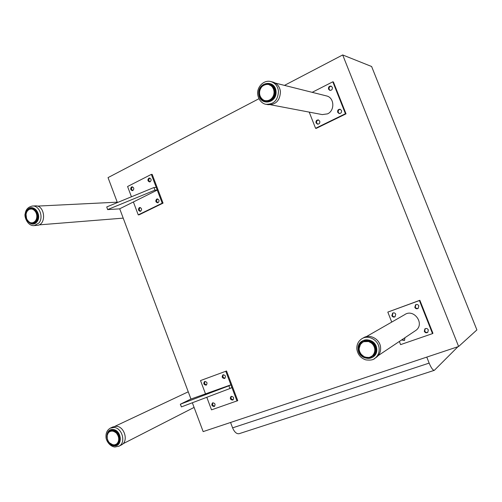 <?xml version="1.0" encoding="UTF-8"?>
<svg xmlns="http://www.w3.org/2000/svg" width="502" height="502" viewBox="0 0 502 502"><rect width="100%" height="100%" fill="white"/><g stroke="black" fill="none" stroke-linecap="round" stroke-linejoin="round"><path stroke-width="0.75" d="M258.932 98.737L108.037 177.614L117.38 202.563M119.708 208.782L190.961 399.046M192.348 402.761L203.153 431.607L458.627 346.493L342.69 54.95L284.483 85.378M342.69 54.95L371.618 66.502L476.9 329.914L458.627 346.493M107.039 438.033C106.587 434.443 107.623 431.883 110.158 430.352L113.032 429.794C119.727 429.95 123.084 442.136 117.192 444.923L114.136 445.544L109.078 442.595M108.601 441.942L108.281 441.427M107.855 440.618L107.623 440.085M107.321 439.225L107.158 438.616M121.101 445.105L121.49 444.904C128.744 441.44 124.59 426.455 116.332 426.28L112.818 426.957L110.691 427.955M107.365 439.275L107.02 436.483M107.459 434.381L107.654 433.791M106.964 437.066L107.19 435.002L108.03 433.521M108.068 433.295L108.357 432.661M108.037 433.226L109.285 431.758M108.827 432.247L112.454 430.164L110.208 431.224M109.825 431.425L111.438 431.187L113.126 429.963M110.873 431.199L113.075 429.969L110.961 431.268L112.235 430.835L112.825 430.879L112.643 431.199L114.469 430.095M112.053 431.03L113.841 430.019M114.048 429.969L112.147 431.162L113.496 431.023L114.086 431.212L113.86 431.513L115.498 430.534M115.008 430.302L113.364 431.35L114.563 431.833L114.745 431.513L115.303 431.839L115.04 432.109L116.577 431.224M116.075 430.873L114.563 431.833L115.686 432.586L115.912 432.285L116.42 432.737L116.119 432.969L117.619 432.153M115.736 432.272L117.393 433.86L117.06 434.048L118.541 433.295M118.127 432.743L116.69 433.577L117.531 434.763L117.832 434.537L118.171 435.165L117.819 435.297L119.307 434.606M118.974 433.979L117.531 434.763L118.165 436.1L118.497 435.912L118.723 436.589L118.359 436.671L119.871 436.025M119.633 435.353L118.165 436.1L118.566 437.512L118.918 437.38L119.03 438.077L118.66 438.108L120.204 437.493M120.078 436.809L118.566 437.512L118.717 438.955L119.087 438.873L119.074 439.557L118.71 439.539L120.311 438.936M120.292 438.271L118.717 438.955L118.616 440.348L118.987 440.323L118.497 440.9L120.204 440.285M120.279 439.677L118.616 440.348L118.259 441.647L118.623 441.666L118.045 442.136L119.922 441.459M120.072 440.944L118.259 441.647L117.669 442.777L118.02 442.852L117.368 443.191L119.551 442.375L117.424 443.36M119.727 441.986L117.669 442.777L116.872 443.705L117.192 443.812L116.489 444.013L119.294 442.638M119.275 442.526L115.573 444.753M118.309 443.385L114.343 444.967M114.989 444.954L113.107 444.916M113.716 445.048L111.243 444.358L109.166 442.595M112.429 444.816L112.894 444.728M111.199 444.289L111.595 444.289M110.063 443.498L108.269 441.352M109.059 442.482L107.616 440.009M108.225 441.283L107.221 438.522L107.208 435.083M107.378 439.124L108.639 442.03L110.352 443.58M107.384 439.118L107.083 437.926M228.899 385.825L180.406 404.198L181.417 406.902L180.312 404.236L190.785 399.109L230.889 384.827L228.899 385.825L229.929 388.535L231.911 387.525L230.889 384.827M181.417 406.902L229.929 388.535M223.12 374.799C225.536 375.17 226.063 376.374 224.701 378.42L224.519 378.495C222.097 378.113 221.577 376.902 222.957 374.868L223.12 374.799M223.403 374.724C222.424 376.6 222.957 377.761 225.003 378.207M212.748 402.824C215.082 403.188 215.628 404.374 214.373 406.382L214.128 406.494C211.788 406.124 211.248 404.932 212.515 402.93L212.748 402.824M212.973 402.767C212.12 404.643 212.691 405.767 214.68 406.143M231.265 396.36C233.643 396.712 234.202 397.904 232.934 399.95L232.671 400.075C230.286 399.711 229.734 398.513 231.014 396.473L231.265 396.36M231.46 396.304C230.575 398.237 231.165 399.372 233.229 399.724M204.728 381.495C207.094 381.878 207.615 383.07 206.272 385.084L206.102 385.153C203.73 384.764 203.216 383.566 204.571 381.558L204.728 381.495M205.029 381.42C204.094 383.252 204.615 384.394 206.592 384.858M226.54 370.984L200.511 380.572L226.54 370.984L237.753 400.652L211.518 409.852L206.799 397.295M200.511 380.572L205.506 393.863M225.787 371.336L237.026 401.054M275.692 91.27C275.403 98.524 272.034 102.075 265.602 101.925C261.906 100.94 259.735 98.348 259.088 94.156C259.415 86.702 262.91 83.181 269.561 83.583C273.044 84.687 275.09 87.248 275.692 91.27M266.135 104.309L268.043 104.673C275.949 104.818 280.078 100.444 280.436 91.552C279.702 86.626 277.198 83.476 272.937 82.096L272.724 82.046M266.405 84.229L267.742 84.399M267.798 84.374L266.123 84.531M271.18 84.989L269.373 84.863L271.224 85.001L272.002 85.535M264.843 84.612L268.018 84.223L270.729 85.572L270.967 85.321L271.563 85.767L271.243 85.955L273.226 86.168L272.655 85.742M272.504 85.691L270.716 85.334L271.921 86.589L272.203 86.363L272.705 86.946L272.348 87.084L274.381 87.354L273.897 86.802M271.94 86.344L273.32 86.601M273.257 86.206L273.339 86.608M273.665 86.714L271.958 86.325L272.881 87.869L273.207 87.687L273.584 88.377L273.207 88.459L275.09 88.735M272.969 87.599L272.73 87.191L274.387 87.574M274.387 87.392L274.431 87.913L273.885 86.777L271.827 86.344M274.801 88.063L272.881 87.869L273.577 89.356L273.941 89.224L274.174 89.996L273.778 90.015L275.548 90.31M275.366 89.557L273.577 89.356L273.979 90.987L274.362 90.912L274.443 91.728L274.048 91.684L275.742 92.023M275.686 91.213L273.979 90.987L274.061 92.688L274.456 92.675L274.387 93.497L274.004 93.391L275.654 93.78M275.73 92.958L274.061 92.688L273.822 94.389L274.217 94.432L273.998 95.229L273.634 95.066L275.265 95.505M275.479 94.709L273.822 94.389L273.276 96.001L273.659 96.114L273.295 96.842L272.969 96.629L274.607 97.124M274.945 96.39L273.276 96.001L272.448 97.47L272.806 97.633L272.316 98.273L272.028 98.009L273.709 98.561M274.155 97.915L272.448 97.47L271.369 98.718L271.695 98.938L271.105 99.452L270.867 99.158L272.636 99.766M273.151 99.239L271.369 98.718L270.095 99.697L270.377 99.961L269.706 100.331L269.524 100.011L271.369 100.664L271.965 100.344M272.341 99.772L272.103 100.231M272.028 100.293L270.095 99.697L268.67 100.362L268.909 100.664L268.062 100.544L269.863 101.203L270.622 100.971M271.425 100.638L269.7 100.331M270.86 100.601L270.572 100.996L268.67 100.362L267.171 100.695L267.353 101.009L266.549 100.726L269.059 101.335M269.21 101.166L267.171 100.695L265.658 100.664L265.784 100.996L265.043 100.551L265.301 100.915M267.635 101.253L268.231 101.366M266.468 100.984L263.563 100.293M264.322 100.62L262.232 99.39M263.443 100.011L261.115 98.204M261.592 98.794L260.256 96.786M260.607 97.463L259.641 94.489M259.898 95.932L259.484 92.757M259.496 94.263L259.666 91.013M259.565 91.596L260.519 88.471M259.98 89.889L261.467 87.047M259.609 90.812L260.507 88.427L262.653 85.855M263.098 85.829L262.094 86.331L264.039 84.951M264.585 84.995L263.399 85.302L262.998 85.829L265.564 84.38M267.265 84.198L270.522 84.832M26.242 212.917L27.717 210.012L31.513 207.979C37.123 207.282 40.838 217.284 36.633 221.79L33 223.779C30.202 223.842 28.081 222.304 26.644 219.173M26.355 218.351L26.211 217.843M26.167 217.655L25.941 216.28M25.916 215.44L25.928 214.938M26.016 214.015L26.117 213.463M36.96 225.367L37.104 225.354C46.874 224.959 45.011 204.822 35.278 205.889L32.58 206.021M27.277 220.259L28.689 221.771M26.945 219.801L26.179 217.717M26.619 219.016L26.004 214.197M26.945 219.794L25.909 215.628M25.903 215.571L26.33 212.835M26.016 214.103L26.876 211.593M27.196 211.386L27.629 210.514M27.252 211.072L28.576 209.66M28.15 210.087L29.681 209.07M29.141 209.422L30.34 208.882L33.32 208.713M30.245 209.001L34.619 208.932M33.835 208.688L31.388 209.07L32.705 209.045L33.239 209.259L32.975 209.491L35.165 209.152M32.473 209.183L34.607 208.907M34.851 208.932L32.523 209.309L33.835 209.585L34.324 209.93L34.029 210.131L35.949 209.842M35.573 209.491L33.609 209.836L34.594 210.633L34.858 210.401L35.291 210.865L34.964 211.028L36.74 210.784M36.376 210.319L34.594 210.633L35.441 211.662L35.742 211.461L36.094 212.026L35.742 212.145L37.437 211.944M37.129 211.38L35.441 211.662L36.113 212.879L36.445 212.722L36.696 213.356L36.326 213.425L37.983 213.281M37.75 212.641L36.113 212.879L36.571 214.235L36.928 214.116L37.073 214.8L36.696 214.812L38.328 214.718M38.19 214.04L36.571 214.235L36.803 215.659L37.173 215.596L37.204 216.293L36.834 216.255L38.459 216.211M38.428 215.515L36.803 215.659L36.797 217.096L37.173 217.09L37.092 217.774L36.728 217.68L38.372 217.686M38.441 217.002L36.797 217.096L36.552 218.489L36.928 218.533L36.734 219.167L36.389 219.029L38.07 219.073M38.234 218.439L36.552 218.489L36.081 219.763L36.445 219.857L36.144 220.416L35.83 220.24L37.587 220.315M37.832 219.757L36.081 219.763L35.134 221.482L36.972 221.351L35.347 221.482M37.267 220.899L35.404 220.867L34.55 221.758L34.87 221.94L34.161 222.053L36.32 222.141M36.621 221.809L34.55 221.758L33.559 222.392L33.841 222.606L33.126 222.574L35.598 222.643M36 222.442L33.559 222.392L32.128 223.039M35.711 222.618L33.088 222.675M35.159 222.681L32.279 223.039L35.153 222.706M35.215 222.675L30.867 222.832M31.507 223.039L29.737 222.43M30.283 222.762L28.683 221.715M29.141 222.179L26.807 219.223M28.131 221.326L27.547 220.428M319.736 121.133C320.075 123.04 319.341 124.057 317.546 124.182L316.059 122.94C315.72 121.02 316.461 120.003 318.274 119.896L319.736 121.133M318.582 119.978C316.963 120.304 316.335 121.327 316.693 123.046L317.873 124.207M332.299 87.273C332.606 89.362 331.778 90.391 329.82 90.354L328.553 89.174C328.245 87.072 329.08 86.049 331.056 86.099L332.299 87.273M331.333 86.206C329.544 86.419 328.823 87.467 329.168 89.343L330.159 90.423M341.473 110.459C341.799 112.454 341.015 113.483 339.114 113.54L337.695 112.31C337.375 110.296 338.172 109.273 340.086 109.235L341.473 110.459M340.362 109.317C338.63 109.587 337.946 110.622 338.304 112.435L339.434 113.584M309.213 112.115L315.576 128.299L345.439 113.722L332.801 81.807L312.175 92.33M326.382 95.895L326.564 95.938C334.37 97.557 335.066 110.609 327.536 113.86L322.265 114.594L270.697 104.799M315.576 128.299L316.216 128.393L346.029 113.841L345.439 113.722M332.801 81.807L333.416 81.989L346.029 113.841M107.629 209.604L106.744 206.943L107.629 209.604L119.545 208.863L157.251 190.082L154.949 190.145L107.717 209.56M157.251 190.082L156.266 187.466L153.957 187.516L154.949 190.145M153.957 187.516L106.744 206.943M148.843 178.191L149.47 178.034C151.391 178.863 151.629 180.111 150.198 181.774L149.583 181.925C147.657 181.103 147.412 179.86 148.843 178.191M149.916 178.103C148.366 179.365 148.397 180.613 150.004 181.856M139.336 207.64L139.851 207.502C141.828 208.274 142.104 209.503 140.679 211.198L140.183 211.336C138.194 210.576 137.918 209.347 139.336 207.64M140.309 207.546C138.872 208.876 138.966 210.106 140.598 211.235M156.731 199.074L157.283 198.924C159.278 199.721 159.548 200.963 158.092 202.67L157.559 202.814C155.551 202.03 155.281 200.787 156.731 199.074M157.728 198.974C156.216 200.304 156.291 201.553 157.967 202.726M131.568 186.976L132.151 186.826C134.053 187.635 134.304 188.865 132.898 190.522L132.333 190.672C130.42 189.875 130.162 188.639 131.568 186.976M132.61 186.888C131.141 188.162 131.191 189.392 132.76 190.584M163.056 203.128L139.123 214.812L138.245 214.875L162.209 203.178L163.056 203.128L152.194 174.401L151.322 174.395L127.583 186.512L131.442 196.778M133.394 201.967L138.245 214.875M151.322 174.395L162.209 203.178M376.4 348.852C376.625 352.115 375.552 354.726 373.181 356.684C368.01 361.045 358.924 356.47 358.497 349.379C358.259 345.903 359.47 343.192 362.124 341.241C367.326 337.369 375.973 341.931 376.4 348.852M375.44 357.913L376.682 357.079C379.568 354.663 380.874 351.469 380.591 347.484C380.07 338.994 369.478 333.384 363.071 338.084L362.72 338.285M366.165 340.425L364.835 341.291L365.782 340.996L365.688 341.347L367.42 340.494L366.278 340.362L367.081 340.249M368.769 340.287L367.947 340.218L366.686 340.965L367.477 341.021L367.326 341.366L368.92 340.425M371.26 341.021L369.861 342.113L370.018 341.768L370.859 342.37L371.938 341.435M361.415 342.973L365.418 340.582L363.504 341.918L364.151 341.329L364.119 341.68L368.286 341.542L368.38 341.184L368.286 341.542L369.152 341.416L368.945 341.736L371.317 343.004L371.53 342.684L372.17 343.211L371.863 343.45L373.293 342.527M369.811 341.78L369.309 341.605L370.558 340.839M372.547 341.906L372.12 341.611L372.54 341.912L371.298 342.665L370.859 342.37L372.107 341.586M372.679 341.987L371.317 343.004L372.584 344.171L372.848 343.889L373.381 344.535L373.036 344.723L374.467 343.864M373.952 343.211L372.584 344.171L373.607 345.571L373.915 345.332L374.31 346.073L373.94 346.204L375.402 345.395M375 344.661L373.607 345.571L374.335 347.139L374.68 346.957L374.925 347.748L374.542 347.817L376.042 347.045M375.785 346.267L374.335 347.139L374.743 348.808L375.113 348.683L375.195 349.499L374.812 349.505L376.387 348.739M376.268 347.949L374.743 348.808L374.806 350.503L375.189 350.44L375.107 351.243L374.737 351.187L376.337 350.446L376.418 349.618M376.324 349.442L374.806 350.503L374.53 352.147L374.912 352.14L374.668 352.9L374.316 352.787L375.898 352.097L376.149 351.312M376.343 350.402L375.069 351.331M375.91 352.059L376.092 351.105L374.53 352.147L373.921 353.665L374.291 353.722L373.651 354.481L375.534 352.887M375.446 352.435L375.521 352.919L373.921 353.665L373.011 354.996L373.356 355.109L372.553 355.472L374.605 354.28M374.599 353.954L371.499 356.665L372.145 356.238L371.831 356.081L370.445 356.872L370.702 357.073L368.311 357.656M372.101 356.269L373.475 355.247M369.246 357.474L366.617 357.606M367.401 357.681L365.927 357.411C368.449 358.233 370.821 358.026 373.042 356.784M366.159 357.261L364.377 356.803L364.96 357.217L362.601 355.937L359.89 352.58M364.082 356.834L360.951 354.017L359.281 350.929M362.595 355.912L361.54 354.807M361.302 354.707L359.865 352.58M359.884 352.348L359.005 349.204M359.865 352.573L358.986 349.179L359.081 347.478M359.093 348.432L359.162 348.934L359.212 348.394M359.394 347.164L358.993 348.244M359.344 346.769L359.501 345.828M359.871 344.999L360.26 344.322M360.794 343.6L361.321 343.029L360.787 344.033M359.2 348.281L360.398 344.56L362.645 342.013L364.05 341.241M364.935 341.134L365.669 340.67M370.438 340.682L370.928 341.109M368.311 341.184L369.635 340.444L368.38 341.184L369.152 341.416L370.407 340.67L369.679 340.45M367.853 340.237L369.196 340.638L368.757 340.274L367.477 341.021L368.098 341.335M404.957 337.702L404.505 340.425L401.537 339.992M402.014 339.672L404.625 340.325M418.825 305.9L418.084 308.454C416.691 309.125 415.606 308.761 414.815 307.356L415.587 304.777C416.967 304.137 418.047 304.507 418.825 305.9M415.945 304.595L415.273 307.092C415.92 308.335 416.886 308.768 418.179 308.385M395.758 314.265L395.005 316.812C393.656 317.427 392.608 317.051 391.855 315.683L392.639 313.122C393.976 312.526 395.018 312.909 395.758 314.265M393.003 312.947L392.357 315.413C392.966 316.611 393.894 317.051 395.137 316.724M428.332 329.927L427.767 332.337C426.336 333.171 425.175 332.832 424.297 331.333L424.887 328.898C426.311 328.095 427.459 328.44 428.332 329.927M425.244 328.672L424.736 331.025C425.458 332.355 426.493 332.77 427.848 332.261M399.354 341.454L400.602 344.623L432.511 333.617L419.415 300.541L387.814 312.093L391.742 322.083M366.272 336.679L404.543 314.748C413.648 308.052 425.194 323.746 415.951 330.347L414.903 331.05M387.814 312.093L419.867 300.29L432.944 333.303L432.511 333.617M419.415 300.541L419.867 300.29M457.937 346.725L434.337 370.332C432.887 370.294 431.155 367.884 429.147 363.103L232.595 427.855C234.421 432.115 236.599 434.061 239.115 433.697L239.241 433.659M429.147 363.103L426.775 357.104L230.569 422.477L232.595 427.855M113.377 429.837L111.783 430.471M117.838 443.686L119.313 442.814M110.929 430.032L109.191 431.827M114.155 444.847L117.612 444.659M114.155 445.858C123.009 446.774 121.86 430.12 113.006 429.48C104.209 428.689 105.382 445.13 114.155 445.858M118.654 446.36L119.024 446.165C126.303 442.695 122.13 427.635 113.847 427.453L110.314 428.137C107.196 430.007 105.759 432.988 106.01 437.066C105.859 439.997 109.386 446.454 114.876 447.018L119.024 446.165L121.49 444.904M107.497 434.45L107.478 434.788M109.361 431.714L108.783 432.329M117.142 431.695L115.755 432.26M107.591 439.953L107.39 439.363M113.289 431.155L114.713 430.183M115.002 430.296L113.496 431.017M114.531 431.576L114.211 431.375L115.717 430.653M115.717 432.285L115.404 432.021L116.765 431.369M117.073 431.626L115.774 432.253L117.066 431.626M118.045 432.636L116.784 433.251L116.489 432.931L117.763 432.316M118.892 433.841L117.669 434.437L117.424 434.067L118.654 433.464M119.564 435.184L118.346 435.78L118.165 435.366L119.382 434.77M120.028 436.602L118.792 437.217L118.685 436.784L119.915 436.175M120.273 438.045L118.987 438.685L118.955 438.246L120.223 437.618M119.018 439.677L120.311 439.03L118.924 439.714L118.918 440.122L120.298 439.432M118.823 441.02L120.198 440.329M120.129 440.687L118.591 441.465L118.654 441.082M119.821 441.741L118.127 442.312M119.269 442.526L117.393 443.335M119.319 442.5L116.477 444.119M115.397 444.678L118.346 443.373M274.161 86.934L269.9 84.631M266.462 101.14L271.249 100.839M269.963 83.696L264.974 84.549M264.761 84.669L264.328 84.932M264.027 85.145L263.5 85.56M261.228 98.059L261.605 98.681M261.755 98.894L266.142 102.013M258.756 94.213C259.904 106.368 277.349 103.487 276.031 91.213C274.795 78.914 257.344 82.096 258.756 94.213M266.022 104.29C273.954 104.435 278.102 100.036 278.459 91.1C277.719 86.143 275.209 82.974 270.923 81.594C263.958 79.511 256.654 86.909 257.727 94.577C258.913 101.737 263.92 104.152 266.022 104.29M269.298 84.694L268.89 84.524L269.336 84.631M263.443 99.998L262.998 99.911M261.849 98.875L262.195 99.195M259.408 92.531L259.471 91.766M259.641 90.812L259.841 90.065M265.771 84.411L266.16 84.505M271.224 85.001L269.078 84.744M270.697 85.359L272.028 85.516M273.163 87.63L274.77 87.994M273.835 89.105L275.334 89.456L273.709 89.08L273.565 88.622L275.19 89.005M275.203 89.042L275.297 89.444M275.673 91.069L274.211 90.736L274.111 90.234L275.598 90.573M275.742 92.782L274.343 92.468L274.337 91.948L275.749 92.268M275.523 94.508L274.148 94.2L274.243 93.686L275.617 93.993M275.033 96.171L273.634 95.869L273.822 95.38L275.209 95.681M274.287 97.695L272.824 97.388L273.094 96.955L274.531 97.262M272.153 98.348L273.64 98.656M273.339 99.026L271.758 98.699L272.071 98.329L273.634 98.656M272.147 100.08L270.484 99.741L270.804 99.427M270.842 100.595L269.455 100.262M269.254 101.097L267.955 100.739M261.015 97.645L261.115 98.015M260.174 96.146L260.287 96.591M261.718 86.934L260.977 87.863M34.199 222.888L35.686 222.706M34.462 208.694L32.956 208.7M31.381 223.026L33.615 223.679M32.247 207.991L30.013 209.033M36.809 222.028C42.733 215.101 33.283 202.689 27.535 209.78C21.711 216.669 30.998 229.012 36.809 222.028M38.773 223.133C43.981 217.561 39.401 205.18 32.454 206.027C28.2 206.906 25.79 209.447 25.219 213.651C23.895 216.174 27.516 226.446 34.299 225.58L38.773 223.133M29.813 209.045L29.041 209.604M30.754 222.719L31.582 223.039M29.411 222.229L30.471 222.788M26.506 212.61L26.11 213.363M31.231 209.045L33.879 208.681M33.559 209.66L35.372 209.315M36.339 210.269L34.619 210.407L34.4 210.118L36.125 210.024M36.351 210.288L34.82 210.369M35.648 211.392L37.085 211.311L35.335 211.072L36.872 210.984M37.706 212.528L36.295 212.616L36.106 212.233L37.537 212.151M38.158 213.896L36.797 213.977L36.671 213.557L38.039 213.475M38.409 215.339L37.073 215.427L37.016 214.988L38.359 214.906M38.453 216.808L37.098 216.902L37.117 216.462L38.459 216.375M38.277 218.232L36.884 218.326L36.972 217.912L38.353 217.818M36.627 219.267L38.039 219.167L36.577 219.267L36.439 219.65L37.914 219.543M37.386 220.692L35.774 220.805L35.931 220.472M36.778 221.614L35.096 221.47L36.941 221.388M36.188 222.267L34.149 222.21M369.874 340.387C367.502 339.823 365.356 340.205 363.442 341.548M362.118 342.791L361.785 343.23M372.44 356.043C374.536 354.933 375.854 353.17 376.393 350.76M362.124 341.241L362.984 340.732L360.624 343.098L359.388 346.135M359.288 346.731L359.382 347.183M362.864 355.686L363.461 356.144M363.272 356.263L364.778 356.941M358.139 349.392C359.219 361.559 378.019 361.151 376.757 348.846C375.59 336.516 356.771 337.218 358.139 349.392M374.04 358.861L375.201 358.07C378.1 355.648 379.405 352.435 379.129 348.432C378.602 339.892 367.96 334.244 361.522 338.969C358.127 341.423 356.577 344.836 356.872 349.191C357.813 354.657 360.794 358.215 365.801 359.871C370.539 360.48 373.676 359.884 375.201 358.07L376.682 357.079M360.43 344.203L360.8 343.989M366.567 340.996L365.782 340.996L367.263 340.362M371.06 341.034L369.836 341.768L371.229 341.002M373.827 343.079L372.622 343.82L372.246 343.443L373.469 342.697M374.887 344.479L373.701 345.219L373.406 344.78L374.599 344.039M375.691 346.041L374.492 346.8L374.285 346.311L375.483 345.564M374.856 347.974L376.08 347.196L376.186 347.71L374.956 348.488L374.856 347.974M375.126 349.668L376.393 348.84L375.025 349.731L375.076 350.22L376.305 349.43L376.236 348.959L376.349 350.434L374.931 351.419M376.086 351.099L376.011 350.741L374.843 351.908L374.875 351.438M375.502 352.68L374.266 353.477L374.31 353.082L375.703 352.228M374.586 353.96L373.45 354.525L375.082 353.64L375.458 352.429M372.653 355.73L373.996 354.895M367.878 357.399L369.108 357.562M366.127 357.261L366.466 357.462M360.329 344.24L359.928 345.527M361.942 342.697L361.565 342.979L361.929 342.772M363.31 341.843L362.877 342.031L363.297 341.787M363.423 341.611L365.694 340.689M363.398 341.624L363.197 342.044M369.472 340.469L368.236 341.203M107.139 437.65L106.964 437.073M108.037 433.483L107.453 434.82M107.315 434.851L107.164 436.194M108.376 432.617L107.986 433.59M108.463 432.548L108.796 432.391M109.7 431.776L109.932 431.35M113.057 429.976L113.615 429.875M114.023 429.963L112.184 430.841M114.964 430.283L113.408 431.023M120.191 440.348L118.641 441.089M119.909 441.496L118.102 442.318M114.199 444.879L112.793 444.709M122.959 443.793L194.092 407.417M114.958 426.305L188.25 391.805M272.937 82.096L270.923 81.594M270.415 84.756L268.018 84.223M266.982 101.247L265.395 100.933M273.326 86.407L272.58 85.698L270.534 85.378M274.745 87.988L272.9 87.593M275.215 89.08L275.303 89.444M272.354 99.779L272.153 100.193M271.889 100.4L271.262 100.682L269.367 100.218M267.83 100.664L269.781 101.203L270.747 100.814M269.279 101.103L268.306 101.379M265.062 100.858L264.717 100.463M263.274 99.823L264.253 100.607M262 98.856L262.841 99.873M262.138 98.969L260.94 97.608M261.04 97.664L260.143 96.133M260.187 96.152L259.471 94.301L259.609 90.818M264.422 85.026L266.179 84.487M260.977 87.869L260.733 88.314M267.535 84.474L267.171 84.173M37.104 225.354L34.299 225.58M25.84 215.596L26.041 216.889M25.84 215.59L26.154 213.532M27.246 211.066L28.056 210.351M28.093 210.131L29.06 209.554M30.07 209.202L33.352 208.713M34.839 208.92L32.417 209.196M35.548 209.466L33.609 209.629M36.301 222.154L34.105 222.204M29.618 222.248L28.47 221.432M275.253 83.068L326.564 95.938M38.936 224.89L123.21 218.132M37.305 206.109L117.236 202.174M367.828 340.256L366.592 340.983M369.497 340.456L370.934 341.109M376.086 347.196L376.205 347.704M374.059 354.858L374.63 354.048M369.974 357.342L369.409 357.198M367.928 357.411L366.058 357.286M359.344 350.672L359.087 348.978M359.589 345.69L359.263 346.549M359.614 345.677L359.947 345.483M360.354 344.221L360.8 343.964M361.384 342.979L361.829 342.966M366.209 340.394L364.96 341.122M360.769 343.832L360.7 344.171M359.89 345.219L359.859 345.614M362.858 355.956L363.279 356.263M367.746 357.424L368.117 357.556M378.188 355.617L415.951 330.347M434.337 370.332L239.115 433.697"/></g></svg>

